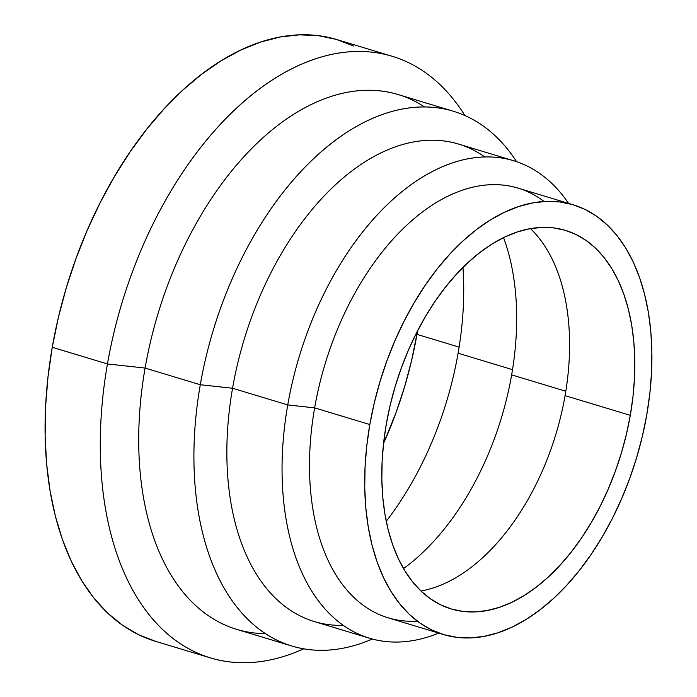 <?xml version="1.0" encoding="UTF-8"?>
<svg xmlns="http://www.w3.org/2000/svg" width="697" height="697" viewBox="0 0 697 697"><rect width="100%" height="100%" fill="white"/><g stroke="black" fill="none" stroke-linecap="round" stroke-linejoin="round"><path stroke-width="1.05" d="M265.426 633.643A279.323 166.539 -73.2 0 1 145.089 368.06L107.451 363.956A314.234 187.354 106.8 0 0 303.718 648.837A314.234 187.354 -73.2 0 1 210.407 657.898A314.234 187.354 -73.2 0 1 107.451 363.956L52.258 347.272A314.234 187.354 106.8 0 0 155.213 641.214L210.407 657.898M343.229 625.357A249.395 148.696 -73.2 0 1 232.554 388.255L200.292 384.735A279.323 166.539 -73.2 0 1 453.425 111.267L398.231 94.592A279.323 166.539 106.8 0 0 145.089 368.06A279.323 166.539 106.8 0 0 236.605 629.339L291.808 646.023A279.323 166.539 -73.2 0 1 200.292 384.735L145.089 368.06L200.292 384.735A279.323 166.539 106.8 0 0 372.329 639.044A279.323 166.539 -73.2 0 1 291.808 646.023M417.294 621.123A224.451 133.824 -73.2 0 1 314.635 407.867L287.748 404.94A249.395 148.696 -73.2 0 1 513.759 160.772L458.565 144.087A249.395 148.696 106.8 0 0 232.554 388.255A249.395 148.696 106.8 0 0 314.26 621.55L369.462 638.225A249.395 148.696 -73.2 0 1 287.748 404.94L232.554 388.255L287.748 404.94A249.395 148.696 106.8 0 0 438.718 633.103A249.395 148.696 -73.2 0 1 369.462 638.225M573.239 204.805A224.451 133.824 -73.2 0 1 646.781 414.759L642.381 436.174L636.692 457.432L629.766 478.334L621.663 498.66L612.48 518.228L602.286 536.847L591.187 554.333L579.285 570.529L566.713 585.271L553.566 598.418L539.992 609.84L526.104 619.433L512.051 627.1L497.963 632.771L483.971 636.387L470.214 637.921L456.823 637.346L443.928 634.679L431.661 629.94L420.117 623.179L409.435 614.458L399.703 603.855L391.008 591.483L383.455 577.456L377.094 561.904L372.006 544.984L368.225 526.862L365.794 507.704L364.731 487.7L365.062 467.042L366.761 445.923L369.828 424.551A224.451 133.824 -73.2 0 1 573.239 204.805L518.045 188.12A224.451 133.824 106.8 0 0 314.635 407.867A224.451 133.824 106.8 0 0 388.177 617.83L443.37 634.514A224.451 133.824 -73.2 0 1 369.828 424.551L314.635 407.867L369.828 424.551L374.228 403.136L379.926 381.878L386.852 360.985L394.946 340.659L404.138 321.09L414.332 302.472L425.431 284.977L437.324 268.781L449.905 254.048L463.043 240.901L476.626 229.479L490.505 219.886L504.558 212.21L518.655 206.547L532.647 202.923L546.396 201.398L559.787 201.964L572.681 204.63L584.957 209.37L596.493 216.14L607.183 224.861L616.915 235.455L625.601 247.836L633.164 261.863L639.515 277.406L644.612 294.326L648.393 312.448L650.824 331.606L651.878 351.61L651.556 372.276L649.848 393.387L646.781 414.759A224.451 133.824 -73.2 0 1 443.37 634.514M386.321 423.968A197.721 117.889 -73.2 0 1 565.511 230.393A197.721 117.889 -73.2 0 1 630.288 415.342L565.067 395.635A197.721 117.889 106.8 0 0 530.452 228.616A197.721 117.889 -73.2 0 1 565.067 395.635A197.721 117.889 -73.2 0 1 420.936 590.986A197.721 117.889 106.8 0 0 565.067 395.635L630.288 415.342A197.721 117.889 -73.2 0 1 451.107 608.925A197.721 117.889 -73.2 0 1 386.321 423.968L383.62 442.795L382.122 461.397L381.834 479.597L382.766 497.214L384.91 514.09L388.238 530.06L392.725 544.958L398.327 558.654L404.983 571.017L412.633 581.917L421.215 591.248L430.624 598.941L440.783 604.891L451.595 609.065L462.956 611.417L474.753 611.922L486.872 610.572L499.191 607.383L511.607 602.391L523.987 595.639L536.22 587.188L548.173 577.125L559.752 565.546L570.834 552.555L581.315 538.293L591.091 522.889L600.065 506.484L608.167 489.25L615.294 471.338L621.402 452.937L626.411 434.214L630.288 415.342L632.989 396.523L634.497 377.913L634.775 359.722L633.843 342.096L631.709 325.22L628.372 309.25L623.885 294.352L618.291 280.656L611.635 268.301L603.977 257.402L595.404 248.062L585.985 240.378L575.827 234.419L565.014 230.245L553.653 227.893L541.865 227.396L529.746 228.738L517.418 231.927L505.011 236.919L492.631 243.68L480.399 252.131L468.436 262.194L456.857 273.773L445.784 286.755L435.303 301.017L425.527 316.429L416.545 332.826L408.451 350.068L401.315 367.972L395.216 386.382L390.198 405.105L386.321 423.968M511.642 374.873A219.869 131.088 106.8 0 0 503.548 237.625A219.869 131.088 -73.2 0 1 511.642 374.873A219.869 131.088 -73.2 0 1 403.528 568.578A219.869 131.088 106.8 0 0 511.642 374.873L565.798 391.244L511.642 374.873M458.095 353.205A246.198 146.788 106.8 0 0 462.956 267.439A246.198 146.788 -73.2 0 1 458.095 353.205A246.198 146.788 -73.2 0 1 386.234 521.278A246.198 146.788 106.8 0 0 458.095 353.205L512.513 369.654L458.095 353.205M416.972 334.377A276.927 165.111 106.8 0 0 417.581 330.814L411.544 360.802L404.521 387.027L395.974 412.807L383.559 443.379A276.927 165.111 106.8 0 0 416.972 334.377L459.105 347.115L416.972 334.377M392.228 56.3L337.034 39.616A314.234 187.354 106.8 0 0 52.258 347.272L107.451 363.956A314.234 187.354 -73.2 0 1 392.228 56.3A314.234 187.354 -73.2 0 1 464.899 115.528A314.234 187.354 106.8 0 0 266.106 84.171A314.234 187.354 106.8 0 0 107.451 363.956L145.089 368.06A279.323 166.539 -73.2 0 1 424.604 106.963M353.431 46.019L336.25 39.38L318.198 35.652L299.449 34.85L280.194 36.993L260.608 42.055L240.874 50.001L221.202 60.735L201.764 74.161L182.753 90.157L164.361 108.558L146.745 129.198L130.095 151.868L114.552 176.35L100.281 202.418L87.421 229.818L76.086 258.273L66.381 287.53L58.417 317.292L52.258 347.272L47.962 377.19L45.575 406.752L45.122 435.677L46.603 463.688L50.01 490.505L55.298 515.876L62.425 539.565L71.329 561.329L81.906 580.976L94.069 598.296L107.704 613.133L122.663 625.348L138.808 634.819L155.997 641.449M513.759 160.772A249.395 148.696 -73.2 0 1 568.586 203.393A249.395 148.696 106.8 0 0 411.3 184.557A249.395 148.696 106.8 0 0 287.748 404.94L314.635 407.867A224.451 133.824 -73.2 0 1 544.122 201.503M453.425 111.267A279.323 166.539 -73.2 0 1 516.599 161.678A279.323 166.539 106.8 0 0 340.119 136.882A279.323 166.539 106.8 0 0 200.292 384.735L232.554 388.255A249.395 148.696 -73.2 0 1 484.798 156.956"/></g></svg>
